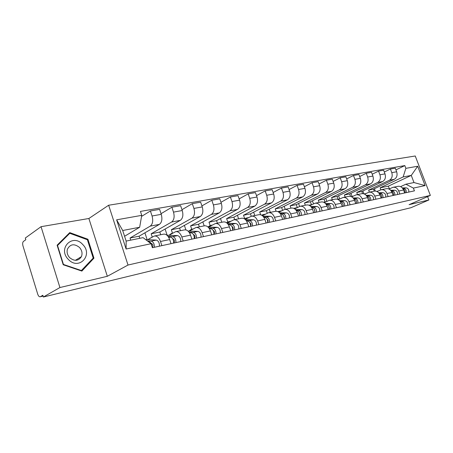 <?xml version="1.0" encoding="UTF-8"?>
<svg xmlns="http://www.w3.org/2000/svg" width="453" height="453" viewBox="0 0 453 453"><rect width="100%" height="100%" fill="white"/><g stroke="black" fill="none" stroke-linecap="round" stroke-linejoin="round"><path stroke-width="0.68" d="M41.053 226.687L59.926 287.536L43.38 297.009L410.922 207.723L428.878 199.983L409.093 204.677L430.35 195.413L415.248 155.991L108.652 205.232L88.879 218.493L41.053 226.687L25.294 238.029L25.815 239.728L23.448 241.421C22.593 242.281 22.435 243.771 22.967 245.883L37.729 294.173C38.392 296.052 39.218 296.919 40.204 296.777L43.086 296.047M59.926 287.536L107.327 276.29L128.012 265.039L430.35 195.413M43.38 297.009L42.848 295.271L40.368 296.698M428.878 199.983L427.592 196.619M374.291 191.132L373.538 189.127L394.303 179.297C396.845 177.706 397.632 175.198 396.658 171.772L395.299 168.176L390.412 169.031L391.777 172.655C392.757 176.104 391.975 178.629 389.421 180.232L368.629 190.113L369.382 192.14M389.053 189.054L392.887 187.344C395.469 186.93 397.411 188.154 398.714 191.024L403.561 190C402.258 187.151 400.322 185.934 397.751 186.353L393.283 187.265M403.561 190L404.682 192.967M384.303 172.015L390.412 169.031M363.957 193.844L362.887 190.968M398.714 191.024L399.846 194.02M362.604 193.607L361.811 191.483L382.655 181.534C385.209 179.92 385.99 177.366 385.005 173.884L383.623 170.22L378.555 171.104L379.942 174.796C380.939 178.312 380.152 180.877 377.592 182.502L356.726 192.502L357.491 194.569M393.13 195.475L391.992 192.451C390.673 189.547 388.725 188.306 386.137 188.72L381.494 189.671M372.219 174.224L378.555 171.104M352.072 196.37L350.945 193.306M377.083 191.557L381.098 189.75C383.691 189.337 385.645 190.588 386.964 193.516L388.113 196.562M350.565 196.381L349.659 193.924L370.571 183.85C373.136 182.214 373.912 179.62 372.91 176.07L371.517 172.333L366.256 173.256L367.655 177.015C368.668 180.6 367.887 183.21 365.322 184.858L344.388 194.983L345.158 197.083M381.143 198.074L379.988 194.994C378.657 192.032 376.692 190.764 374.093 191.177L369.257 192.168M359.682 176.523L366.256 173.256M339.744 198.946L338.561 195.724M364.659 194.156L368.861 192.248C371.466 191.834 373.436 193.114 374.773 196.098L375.933 199.207M338.08 199.246L337.06 196.455L358.029 186.257C360.599 184.597 361.375 181.959 360.356 178.335L358.946 174.53L353.482 175.487L354.903 179.326C355.928 182.972 355.152 185.634 352.576 187.304L331.585 197.553L332.372 199.694M368.691 200.775L367.525 197.633C366.177 194.614 364.201 193.318 361.59 193.731L356.556 194.762M346.658 178.912L353.482 175.487M326.873 201.398L325.718 198.227M351.755 196.862L356.154 194.841C358.77 194.428 360.752 195.736 362.106 198.782L363.283 201.953M325.016 201.925L323.986 199.077L344.999 188.759C347.576 187.072 348.351 184.388 347.315 180.696L345.882 176.812L340.203 177.808L341.641 181.721C342.683 185.441 341.913 188.154 339.337 189.847L318.3 200.22L319.093 202.406M355.758 203.584L354.574 200.373C353.215 197.298 351.222 195.968 348.6 196.381L343.357 197.451M333.119 181.404L340.203 177.808M313.499 203.878L312.394 200.821M338.334 199.677L342.955 197.536C345.577 197.117 347.576 198.465 348.946 201.568L350.135 204.801M311.449 204.705L310.401 201.806L331.454 191.359C334.042 189.648 334.807 186.913 333.753 183.148L332.304 179.184L326.398 180.22L327.853 184.212C328.912 188.012 328.148 190.77 325.565 192.485L304.501 202.989L305.305 205.22M342.309 206.5L341.109 203.227C339.733 200.084 337.728 198.725 335.101 199.139L329.625 200.254M319.031 184.003L326.398 180.22M299.609 206.443L298.555 203.505M324.376 202.616L329.223 200.339C331.856 199.92 333.867 201.302 335.254 204.467L336.454 207.768M297.338 207.559L296.29 204.637L317.372 194.06C319.954 192.327 320.713 189.541 319.648 185.696L318.176 181.653L312.026 182.729L313.504 186.806C314.58 190.685 313.821 193.493 311.239 195.237L290.158 205.872L290.968 208.148M328.312 209.535L327.1 206.194C325.707 202.989 323.691 201.591 321.052 202.004L315.339 203.171M304.365 186.715L312.026 182.729M285.243 209.314L284.167 206.291M309.841 205.673L314.937 203.255C317.576 202.842 319.597 204.252 320.996 207.491L322.219 210.86M282.598 210.351L281.619 207.587L302.706 196.874C305.288 195.118 306.041 192.276 304.954 188.352L303.47 184.224L297.06 185.345L298.555 189.507C299.648 193.471 298.901 196.33 296.313 198.103L275.231 208.867L276.07 211.234M313.736 212.7L312.508 209.286C311.098 206.007 309.071 204.58 306.426 204.994L300.458 206.211M289.082 189.552L297.06 185.345M270.328 212.361L269.207 209.178M294.693 208.873L300.05 206.291C302.7 205.877 304.733 207.327 306.149 210.634L307.389 214.076M267.253 213.233L266.347 210.656L287.423 199.807C290.005 198.023 290.747 195.13 289.648 191.121L288.136 186.902L281.455 188.074L282.972 192.327C284.082 196.37 283.346 199.292 280.758 201.087L259.694 211.987L260.673 214.779M298.544 215.996L297.298 212.508C295.871 209.161 293.833 207.689 291.183 208.103L284.943 209.377M273.148 192.514L281.455 188.074M254.801 215.526L253.635 212.18M278.895 212.214L284.541 209.462C287.191 209.048 289.229 210.532 290.667 213.912L291.919 217.434M251.279 216.262L250.435 213.85L271.483 202.87C274.065 201.058 274.795 198.103 273.674 194.009L272.145 189.699L265.175 190.917L266.709 195.266C267.836 199.399 267.111 202.378 264.535 204.201L243.504 215.243L244.677 218.606M282.689 219.433L281.426 215.871C279.982 212.446 277.938 210.939 275.282 211.347L268.759 212.678M256.511 195.622L265.175 190.917M238.629 218.827L237.406 215.3M262.4 215.713L268.352 212.763C271.002 212.355 273.057 213.878 274.507 217.338L275.775 220.934M234.699 219.631L233.856 217.18L254.846 206.058C257.423 204.224 258.142 201.206 257.004 197.021L255.452 192.616L248.17 193.89L249.728 198.335C250.871 202.565 250.164 205.605 247.587 207.451L226.625 218.629L227.768 221.959M266.137 223.023L264.858 219.382C263.397 215.877 261.341 214.326 258.691 214.733L251.851 216.132M239.127 198.878L248.17 193.89M221.772 222.27L220.486 218.533M245.164 219.377L251.449 216.211C254.099 215.809 256.16 217.372 257.621 220.911L258.912 224.592M217.406 223.159L216.551 220.656L237.468 209.394C240.033 207.531 240.736 204.456 239.58 200.169L238.012 195.662L230.39 196.993L231.97 201.545C233.136 205.872 232.44 208.975 229.881 210.855L208.997 222.168L210.135 225.503M248.833 226.777L247.536 223.046C246.064 219.462 243.997 217.87 241.347 218.272L234.178 219.739M220.951 202.304L230.39 196.993M204.178 225.86L202.831 221.896M227.134 223.221L233.776 219.818C236.421 219.416 238.488 221.03 239.971 224.654L241.279 228.42M199.348 226.845L198.476 224.286L219.292 212.887C221.845 210.99 222.531 207.848 221.353 203.465L219.762 198.85L211.789 200.243L213.386 204.909C214.575 209.331 213.895 212.502 211.347 214.411L190.588 225.866L191.732 229.263M230.73 230.707L229.416 226.885C227.927 223.216 225.854 221.579 223.21 221.976L215.69 223.51M201.919 205.9L211.789 200.243M185.894 229.892L184.382 225.396M208.55 227.1L215.283 223.595C217.927 223.199 219.994 224.852 221.494 228.567L222.819 232.423M180.464 230.702L179.586 228.08L200.26 216.54C202.797 214.609 203.465 211.404 202.264 206.919L200.656 202.191L192.299 203.652L193.918 208.425C195.124 212.961 194.467 216.194 191.942 218.136L171.33 229.733L172.491 233.216M211.772 234.818L210.435 230.905C208.929 227.146 206.857 225.458 204.224 225.854L196.319 227.468M181.976 209.694L192.299 203.652M167.151 235.215L165.096 229.037M189.224 231.098L195.917 227.548C198.544 227.157 200.617 228.861 202.134 232.666L203.476 236.619M160.707 234.733L159.813 232.049L180.322 220.362C182.831 218.408 183.482 215.13 182.259 210.532L180.628 205.69L171.857 207.225L173.499 212.117C174.728 216.761 174.094 220.067 171.591 222.038L151.172 233.782L152.259 237.089M191.891 239.133L190.537 235.124C189.014 231.262 186.942 229.529 184.314 229.914L176.002 231.613M161.047 213.697L171.857 207.225M147.151 239.654L144.903 232.825M168.963 235.283L175.605 231.693C178.222 231.307 180.294 233.069 181.829 236.97L183.188 241.019M139.79 238.306L139.105 236.206L159.394 224.382C161.88 222.395 162.502 219.042 161.262 214.331L159.609 209.365L150.402 210.973L152.061 215.996C153.312 220.758 152.706 224.139 150.232 226.138L130.045 238.029L130.736 240.152M171.019 243.663L169.649 239.546C168.108 235.588 166.036 233.799 163.431 234.178L154.677 235.968M141.551 216.404L150.402 210.973M147.706 239.677L154.28 236.047C156.874 235.668 158.946 237.48 160.498 241.483L161.874 245.645M139.105 236.206L130.045 238.029M159.813 232.049L151.172 233.782M179.586 228.08L171.33 229.733M198.476 224.286L190.588 225.866M216.551 220.656L208.997 222.168M233.856 217.18L226.625 218.629M250.435 213.85L243.504 215.243M266.347 210.656L259.694 211.987M281.619 207.587L275.231 208.867M296.29 204.637L290.158 205.872M310.401 201.806L304.501 202.989M323.986 199.077L318.3 200.22M337.06 196.455L331.585 197.553M349.659 193.924L344.388 194.983M361.811 191.483L356.726 192.502M373.538 189.127L368.629 190.113M389.308 188.731L388.34 186.155L411.273 175.407L403.125 176.964L380.118 187.808L380.871 189.813M388.34 186.155L380.118 187.808M400.588 186.642L405.871 184.207L413.991 182.553L411.273 175.407L417.7 166.24L425.107 185.594L413.374 188.08L405.871 184.207M124.581 236.268L139.66 227.259L122.706 230.498L126.149 241.081L143.063 237.644L151.07 243.714L152.384 247.706L414.433 190.855L413.374 188.08M151.07 243.714L126.104 249.008L116.636 219.818L141.732 215.351L139.66 227.259M403.125 176.964L405.865 168.346L404.818 165.594L140.436 211.404L141.732 215.351M405.865 168.346L417.7 166.24M108.652 205.232L128.012 265.039M88.879 218.493L107.327 276.29M63.222 264.762L81.874 271.081L93.947 258.17L87.927 239.246L69.756 232.604L57.118 245.198L63.222 264.762M395.945 169.886L404.818 165.594M375.299 191.058L374.421 188.708M425.107 185.594L413.991 182.553M122.706 230.498L116.636 219.818M126.149 241.081L126.104 249.008M87.236 239.682L87.927 239.246M92.118 259.252L93.947 258.17M388.799 188.918L389.37 188.907M402.921 188.737C404.603 189.496 405.293 190.883 404.988 192.904M388.663 188.884L389.874 188.669M402.683 188.391L403.425 188.374C405.543 188.754 406.471 190.175 406.216 192.638M402.298 187.916L406.007 187.836C408.119 188.21 409.048 189.626 408.793 192.078M376.607 191.342L377.666 191.285M391.313 191.109C393.079 191.84 393.816 193.267 393.521 195.39M376.97 191.302L378.17 191.047M391.092 190.787L391.975 190.77C394.104 191.16 395.044 192.61 394.79 195.113M390.679 190.288L394.654 190.209C396.777 190.6 397.717 192.038 397.462 194.535M364.11 193.901L365.52 193.748M379.274 193.578C381.126 194.269 381.907 195.736 381.624 197.972M364.999 193.765L366.001 193.522M379.059 193.272L380.095 193.255C382.241 193.657 383.187 195.135 382.944 197.684M378.629 192.746L382.876 192.672C385.016 193.074 385.962 194.541 385.718 197.083M82.752 244.524C72.752 233.023 57.276 248.408 68.346 259.399C78.816 270.866 93.544 255.067 82.752 244.524M79.502 247.463C74.286 243.408 70.255 243.991 67.412 249.201C66.614 252.236 67.355 255.05 69.643 257.638C74.468 261.472 78.392 261.143 81.415 256.653C82.639 253.431 82.004 250.373 79.502 247.463M81.512 270.583L63.448 264.456L57.537 245.515L69.773 233.312L87.384 239.739L93.21 258.074L81.104 270.82M67.576 234.779L69.773 233.312M351.137 196.568L352.921 196.308M366.771 196.149C368.714 196.789 369.546 198.289 369.274 200.651M369.223 198.612L369.337 199.144M352.581 196.313L353.334 196.109M366.568 195.849L367.774 195.832C369.925 196.251 370.882 197.757 370.645 200.351M366.109 195.294L370.656 195.232C372.808 195.645 373.765 197.14 373.527 199.728M337.644 199.331L339.835 198.958M338.148 199.569L338.572 199.563M353.793 198.822C355.82 199.411 356.704 200.945 356.449 203.431M356.268 200.99L356.545 202.281M339.693 198.963L340.084 198.839M353.583 198.527L354.971 198.51C357.134 198.941 358.102 200.481 357.87 203.125M353.102 197.944L357.966 197.882C360.129 198.312 361.098 199.841 360.86 202.474M323.606 202.214L326.217 201.721M323.923 202.355L324.92 202.349M340.294 201.608C342.411 202.129 343.351 203.703 343.114 206.325M342.836 203.629L343.215 205.379M340.084 201.308L341.664 201.296C343.844 201.738 344.818 203.312 344.591 206.007M339.574 200.69L344.784 200.639C346.958 201.087 347.932 202.65 347.706 205.328M308.991 205.209L312.026 204.603M309.082 205.254L310.718 205.243M326.256 204.513L326.285 204.513C328.47 204.977 329.456 206.585 329.24 209.337M328.884 206.426L329.337 208.544M326.041 204.195L327.825 204.19C330.01 204.654 330.996 206.257 330.781 209.003M325.492 203.544L331.069 203.51C333.255 203.969 334.235 205.566 334.02 208.301M293.906 208.306L297.202 207.621M293.742 208.335L295.934 208.255M311.636 207.536L311.811 207.536C314.008 208.018 315.005 209.665 314.795 212.468M314.365 209.371L314.886 211.811M311.404 207.208L313.419 207.202C315.616 207.684 316.607 209.32 316.404 212.123M310.82 206.511L316.794 206.494C318.991 206.97 319.982 208.601 319.773 211.392M277.899 211.613L280.526 211.392M296.398 210.69L296.738 210.69C298.94 211.194 299.943 212.87 299.744 215.736M299.24 212.463L299.824 215.186M296.154 210.339L298.408 210.345C300.611 210.838 301.613 212.514 301.421 215.373M295.526 209.597L301.93 209.609C304.127 210.101 305.129 211.766 304.931 214.609M261.46 215.096L264.461 214.66M280.498 213.98L281.013 213.98C283.221 214.501 284.235 216.223 284.048 219.139M283.476 215.707L284.388 217.066L284.116 218.686M280.237 213.601L282.757 213.618C284.965 214.133 285.979 215.849 285.792 218.759M279.569 212.808L286.432 212.848C288.635 213.363 289.648 215.067 289.456 217.967M244.371 218.793L245.679 218.199L247.695 218.063M263.895 217.406L264.603 217.417C266.817 217.955 267.836 219.716 267.666 222.695M267.032 219.105C268.165 219.982 268.397 221.053 267.723 222.321M263.618 217.004L266.426 217.032C268.64 217.57 269.66 219.326 269.484 222.298M262.893 216.16L270.26 216.234C272.468 216.766 273.487 218.51 273.312 221.472M226.557 222.74L228.369 221.749L230.181 221.619M246.54 220.985L247.457 221.002C249.671 221.562 250.702 223.363 250.543 226.409M249.858 222.672C251.143 223.595 251.387 224.739 250.588 226.104M246.239 220.554L249.36 220.605C251.579 221.16 252.604 222.961 252.446 225.996M245.458 219.648L253.369 219.767C255.583 220.317 256.608 222.106 256.443 225.13M207.972 226.987L210.271 225.464L211.857 225.334M228.38 224.728L229.524 224.75C231.743 225.339 232.78 227.185 232.638 230.294M231.902 226.421C233.34 227.378 233.595 228.584 232.678 230.039M228.063 224.263L231.517 224.337C233.737 224.915 234.773 226.76 234.631 229.864M227.208 223.289L235.707 223.459C237.927 224.037 238.963 225.866 238.81 228.952M188.901 231.087L191.347 229.348L192.678 229.212M209.36 228.64L210.758 228.68C212.972 229.286 214.014 231.183 213.89 234.36M213.108 230.356C214.699 231.336 214.971 232.604 213.918 234.15M209.014 228.136L212.842 228.244C215.062 228.85 216.104 230.736 215.973 233.907M208.086 227.089L217.23 227.327C219.445 227.927 220.492 229.801 220.356 232.955M169.065 235.232L171.523 233.414L172.576 233.278M189.411 232.734L191.087 232.791C193.295 233.431 194.348 235.373 194.241 238.623M193.425 234.495L193.51 234.501C195.141 235.486 195.43 236.783 194.365 238.391L194.269 238.414M189.043 232.191L193.272 232.338C195.486 232.967 196.54 234.909 196.426 238.148M188.018 231.058L197.87 231.375C200.084 231.998 201.138 233.929 201.024 237.151M148.544 239.201L151.449 237.553M168.471 237.027L170.447 237.112C172.65 237.774 173.709 239.773 173.624 243.097M172.763 238.833L172.989 238.844C174.626 239.864 174.915 241.194 173.867 242.836L173.652 242.882M168.069 236.438L172.746 236.63C174.949 237.293 176.007 239.28 175.917 242.598M166.931 235.203L177.57 235.622C179.779 236.273 180.838 238.25 180.741 241.551M148.312 241.625L148.771 241.647C150.555 242.055 151.636 243.697 152.01 246.562M151.064 243.391L151.444 243.408C153.074 244.467 153.369 245.826 152.344 247.497L152.316 247.502M147.435 240.956L151.189 241.138C153.38 241.834 154.445 243.878 154.377 247.27M145.623 239.58L156.257 240.079C158.454 240.764 159.518 242.797 159.445 246.172M150.232 226.138L159.394 224.382M171.591 222.038L180.322 220.362M191.942 218.136L200.26 216.54M211.347 214.411L219.292 212.887M229.881 210.855L237.468 209.394M247.587 207.451L254.846 206.058M264.535 204.201L271.483 202.87M280.758 201.087L287.423 199.807M296.313 198.103L302.706 196.874M311.239 195.237L317.372 194.06M325.565 192.485L331.454 191.359M339.337 189.847L344.999 188.759M352.576 187.304L358.029 186.257M365.322 184.858L370.571 183.85M377.592 182.502L382.655 181.534M389.421 180.232L394.303 179.297M181.829 236.97L190.537 235.124M202.134 232.666L210.435 230.905M221.494 228.567L229.416 226.885M239.971 224.654L247.536 223.046M257.621 220.911L264.858 219.382M274.507 217.338L281.426 215.871M290.667 213.912L297.298 212.508M306.149 210.634L312.508 209.286M320.996 207.491L327.1 206.194M335.254 204.467L341.109 203.227M348.946 201.568L354.574 200.373M362.106 198.782L367.525 197.633M374.773 196.098L379.988 194.994M386.964 193.516L391.992 192.451M160.498 241.483L169.649 239.546M173.499 212.117L182.259 210.532M193.918 208.425L202.264 206.919M213.386 204.909L221.353 203.465M231.97 201.545L239.58 200.169M249.728 198.335L257.004 197.021M266.709 195.266L273.674 194.009M282.972 192.327L289.648 191.121M298.555 189.507L304.954 188.352M313.504 186.806L319.648 185.696M327.853 184.212L333.753 183.148M341.641 181.721L347.315 180.696M354.903 179.326L360.356 178.335M367.655 177.015L372.91 176.07M379.942 174.796L385.005 173.884M391.777 172.655L396.658 171.772M152.061 215.996L161.262 214.331M406.007 187.836L403.425 188.374M377.23 191.291L376.737 191.393M394.654 190.209L391.975 190.77M365.237 193.754L364.246 193.958M382.876 192.672L380.095 193.255M352.802 196.308L351.268 196.619M370.656 195.232L367.774 195.832M339.795 198.975L337.779 199.388M357.966 197.882L354.971 198.51M326.058 201.795L323.742 202.27M344.784 200.639L341.664 201.296M311.766 204.728L309.229 205.249M331.069 203.51L327.825 204.19M296.879 207.785L294.586 208.255M316.794 206.494L313.419 207.202M281.364 210.968L279.331 211.387M296.738 210.69L296.438 210.753M301.93 209.609L298.408 210.345M265.181 214.292L263.436 214.648M281.013 213.98L280.56 214.076M286.432 212.848L282.757 213.618M248.284 217.763L246.857 218.052M264.603 217.417L263.986 217.542M270.26 216.234L266.426 217.032M230.622 221.387L229.541 221.608M247.457 221.002L246.653 221.172M253.369 219.767L249.36 220.605M212.146 225.175L211.443 225.322M229.524 224.75L228.527 224.96M235.707 223.459L231.517 224.337M192.797 229.15L192.508 229.207M210.758 228.68L209.541 228.935M217.23 227.327L212.842 228.244M191.087 232.791L189.631 233.097M197.87 231.375L193.272 232.338M170.447 237.112L168.737 237.468M177.57 235.622L172.746 236.63M148.771 241.647L148.437 241.715M156.257 240.079L151.189 241.138M43.092 296.075L40.204 296.777M390.073 188.578L389.37 188.72M378.272 190.996L377.847 191.087M75.351 260.333L81.415 256.653M281.67 210.815L278.652 211.432M265.486 214.133L262.757 214.694M248.589 217.604L246.172 218.097M230.928 221.228L228.861 221.647M212.446 225.016L210.764 225.362M193.097 228.986L191.834 229.246M172.808 233.148L172.01 233.312M151.512 237.519L151.223 237.576"/></g></svg>
